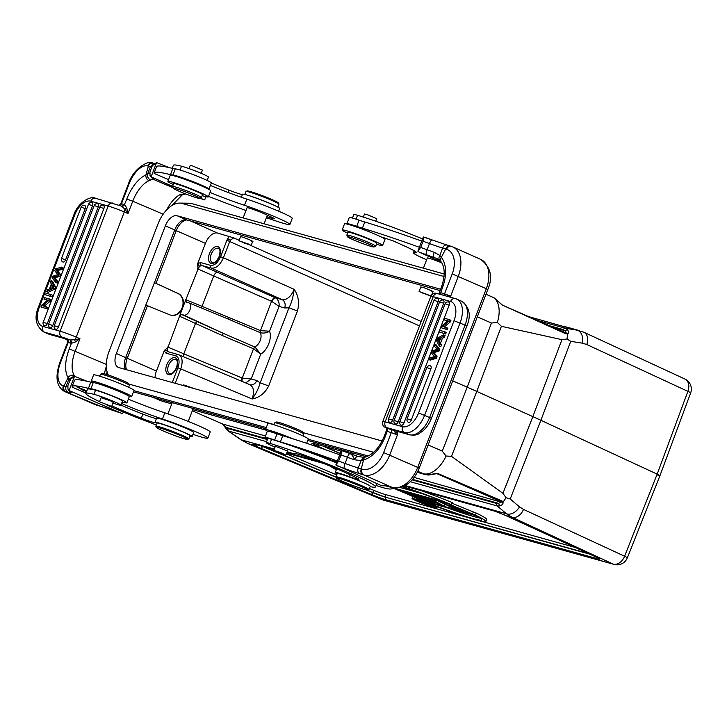 <?xml version="1.0" encoding="UTF-8"?>
<svg xmlns="http://www.w3.org/2000/svg" width="727" height="727" viewBox="0 0 727 727"><rect width="100%" height="100%" fill="white"/><g stroke="black" fill="none" stroke-linecap="round" stroke-linejoin="round"><path stroke-width="1.09" d="M432.538 506.383L424.059 503.529C422.051 502.611 422.005 502.43 423.923 502.993L415.408 499.767L425.486 503.429L420.869 501.285L432.538 506.383L432.701 505.956M418.579 501.575A10.605 0.7 -159 0 0 428.794 505.547A10.605 0.7 -159 0 0 434.328 507.01A10.605 0.7 -159 0 0 430.266 504.838A10.605 0.7 -159 0 0 420.052 500.867A10.605 0.7 -159 0 0 414.517 499.404A10.605 0.7 -159 0 0 418.579 501.575M417.116 501.176A13.259 0.872 21 0 1 412.045 498.458A13.259 0.872 21 0 1 418.952 500.285A13.259 0.872 21 0 1 431.729 505.247A13.259 0.872 21 0 1 436.8 507.964A13.259 0.872 21 0 1 429.884 506.137A13.259 0.872 21 0 1 417.116 501.176M473.204 512.208L476.249 513.062A55.252 3.635 -159 0 1 486.672 519.487L485.881 521.541A55.252 3.635 21 0 1 417.144 498.858L475.458 515.116L476.249 513.062M448.177 503.711L472.523 513.98L473.313 511.926L452.003 503.229M402.976 486.69A55.252 3.635 21 0 1 451.467 504.629L452.258 502.575A55.252 3.635 -159 0 0 421.551 490.761M256.995 444.879A2.208 1.999 119.1 0 1 254.768 445.524A13.15 0.863 -159 0 0 258.803 447.441A13.15 0.863 -159 0 0 260.811 448.305L371.097 494.342A13.15 0.863 -159 0 0 386.237 499.84L597.249 558.672A13.15 0.863 -159 0 0 596.331 557.146L513.335 518.714A13.15 0.863 -159 0 0 511.59 517.924A13.15 0.863 -159 0 0 505.556 515.443L500.012 513.126M499.803 513.035L494.387 510.981A2.208 1.808 -74.4 0 0 494.833 511.19L505.547 515.452L511.999 517.242L613.115 564.07A11.05 7.888 -65.2 0 0 624.593 556.228A11.05 0.718 21.6 0 1 627.337 557.854L659.916 475.767M274.088 449.559L256.086 444.542L253.714 444.424L254.768 445.524L248.334 443.734L241.409 439.88L274.288 449.05M255.459 444.515L253.714 444.424M405.239 485.554L506.465 513.78L511.999 517.242A11.05 7.888 114.8 0 0 523.476 509.4L624.593 556.228L657.172 474.14C660.552 475.749 660.807 476.176 657.944 475.422M248.334 443.734A11.05 4.444 112.7 0 1 248.025 443.634L382.402 499.731A11.05 4.444 -67.3 0 0 382.711 499.831L248.334 443.734M425.577 474.613A2.208 1.808 -74.4 0 1 425.277 474.567L427.703 474.94C428.267 475.485 436.727 473.241 437.436 473.895L500.476 501.476L501.875 500.858L503.02 502.203C503.329 503.738 502.257 504.983 499.794 505.937L497.195 505.947L506.465 513.78A11.05 7.606 -49.8 0 0 519.496 506.846L510.218 499.013L540.897 420.288L657.172 474.14L687.887 391.344L586.762 344.516A11.05 7.888 114.8 0 0 583.817 332.221L684.934 379.049A11.05 7.888 -65.2 0 1 687.887 391.344A11.05 0.736 -159.6 0 1 690.65 392.916L659.934 475.712M414.163 477.412L500.939 502.066L503.02 502.203L506.083 497.75L510.218 499.013M570.74 341.336L567.024 339L561.944 339.663L532.846 416.616L540.897 420.288L570.74 341.336L582.327 343.171A11.05 7.888 -81 0 0 576.974 330.094L565.397 328.268L567.478 329.613C568.787 331.676 568.841 333.084 567.633 333.847L567.024 339M502.948 493.351L451.494 456.329L476.785 391.417L467.207 387.173L491.452 323.033L497.386 322.434L501.403 326.314L476.785 391.417L532.846 416.616L502.948 493.351L506.083 497.75M451.494 456.329L446.105 456.02L442.28 451.122L467.207 387.173L452.73 380.848M417.334 472.332L423.259 473.704A26.517 15.076 -66.4 0 0 446.105 456.02M417.334 472.35L425.277 474.567A2.208 1.808 -74.4 0 1 425.077 474.495L427.167 474.813C435.582 474.14 434.074 472.986 438.508 473.777L501.875 500.858M501.403 326.314L561.944 339.663M567.478 329.613L564.888 330.649L565.969 332.666L567.633 333.847L565.979 333.875L565.279 332.657L502.457 305.149L565.979 333.875M503.011 305.74L493.869 297.716M497.386 322.434A26.517 15.076 -66.4 0 0 492.361 297.061A26.517 15.076 -66.4 0 0 492.27 297.025L494.078 297.806M366.272 456.765L307.766 440.453M265.855 428.766L133.486 391.862M108.341 375.014A26.245 14.913 113.6 0 1 109.05 351.477L158.05 223.834A26.245 14.913 113.6 0 1 179.514 203.087L188.856 203.187A29.998 17.048 113.6 0 1 191.574 203.56L444.215 274.006M368.162 455.974L308.221 439.262M266.309 427.576L133.95 390.672M373.569 452.285L303.095 432.638M274.097 424.559L128.824 384.047M179.514 203.087A26.245 14.913 113.6 0 1 181.895 203.424L444.061 276.514M382.129 440.998L118.874 367.598A12.977 7.379 -66.4 0 1 118.319 367.408A12.977 7.379 -66.4 0 1 116.356 353.513L165.356 225.87A12.977 7.379 -66.4 0 1 177.152 215.774L440.644 289.237M125.453 369.434A12.977 7.379 113.6 0 1 125.689 357.593L174.689 229.95A12.977 7.379 113.6 0 1 186.485 219.854L440.135 290.573M145.618 304.958L169.782 314.827A11.496 9.478 105.5 0 0 170.827 315.2A11.496 9.478 105.5 0 0 182.613 307.93L198.053 269.017L197.553 263.974L205.432 243.372A13.259 7.534 113.6 0 1 217.482 233.058L233.785 237.883L230.25 240.21L227.678 238.62L226.897 240.255L419.488 325.923M420.779 287.047L421.905 287.101C426.313 288.283 436.882 293.036 431.856 291.582M240.519 236.784L241.637 236.848C246.044 238.02 256.622 242.773 251.597 241.319M226.897 240.255L220.572 256.731C217.809 262.892 214.465 265.755 210.53 265.328A2.208 1.808 -74.4 0 0 211.393 268.109C216.083 268.599 220.09 265.155 223.407 257.776L294.208 289.355C293.145 297.17 291.4 303.332 288.973 307.839L297.47 310.974C299.579 302.95 298.488 295.744 294.208 289.355C290.918 296.743 286.865 300.16 282.049 299.615A6.634 5.434 105.6 0 1 284.63 307.957L279.059 306.403C279.477 302.641 278.359 299.824 275.706 297.952L202.07 265.582A4.417 2.481 114.2 0 0 198.053 269.017L213.72 275.96L202.061 306.331L186.212 299.869A2.208 1.245 112.4 0 0 186.394 302.141M284.63 307.957L288.973 307.839L260.184 382.82L256.767 380.539A6.634 5.434 105.6 0 1 249.988 384.737L178.215 354.54C182.341 356.494 183.186 361.283 180.75 368.907L252.124 398.987C259.394 397.596 264.91 393.252 268.681 385.955L260.184 382.82C258.848 387.091 257.549 391.399 252.124 398.987L252.124 398.987C254.586 391.371 253.696 386.555 249.443 384.547M197.344 321.679A2.208 1.063 -65.8 0 0 195.481 323.46L222.126 335.447A2.208 1.063 114.2 0 1 223.989 333.666L181.904 314.646A2.208 1.236 114.8 0 0 179.878 316.354L195.481 323.46L183.822 353.831L168.037 347.206L182.613 307.93A11.496 9.478 105.5 0 0 178.006 293.417L154.224 282.539M179.451 316.163L181.459 314.446L183.886 315.118A6.634 3.771 113.6 0 0 189.911 309.966A6.634 3.771 113.6 0 0 188.875 302.85A6.634 3.771 113.6 0 0 188.629 302.768L186.139 302.068M186.203 302.087L185.776 299.688M155.042 377.686A13.259 7.534 113.6 0 1 156.441 371.015L164.366 350.441L168.037 347.206A4.417 2.481 113 0 0 168.473 351.813M222.126 335.447L253.514 348.769L260.711 354.194L255.004 347.079L253.223 348.633M245.69 382.929L251.197 378.985L242.273 378.049L253.514 348.769L255.004 347.079M275.706 297.952C274.324 297.906 272.988 299.042 271.707 301.369L279.059 306.403L269.544 331.194L260.466 330.658L202.061 306.331A2.208 1.072 -68 0 0 201.915 308.221M229.196 319.462A2.208 1.072 112 0 1 229.114 317.236M229.396 319.571L260.066 332.602L260.175 330.54M183.886 315.118L223.989 333.666L254.586 346.879A8.233 4.68 -66.4 0 0 260.193 340.545A8.233 4.68 -66.4 0 0 260.066 332.602L260.502 332.775C263.946 333.411 266.963 332.884 269.544 331.194A14.867 8.451 -66.4 0 1 268.763 343.707A14.867 8.451 -66.4 0 1 260.711 354.194L251.197 378.985L256.767 380.539M260.502 332.775L260.466 330.658L271.553 301.296A4.417 2.136 113.7 0 1 275.251 297.716L282.049 299.615L211.393 268.109L202.07 265.582M241.646 381.23A4.417 2.145 112.5 0 1 242.109 377.995L183.822 353.831A4.417 2.145 -67.5 0 0 183.322 356.657M242.064 381.402L242.109 377.995M170.591 315.127A11.496 9.478 -74.5 0 0 182.132 307.794A11.496 9.478 -74.5 0 0 177.524 293.29L154.46 282.649M177.524 293.29L178.006 293.417M430.929 296.143L419.088 291.463L431.029 295.916M422.587 293.036L429.094 295.307L422.587 293.036M160.122 400.359L160.349 400.404A26.517 15.076 113.6 0 1 159.222 400.004L153.106 397.333M427.703 474.94L427.167 474.813M500.939 502.066L498.586 503.375L496.586 503.447A2.208 1.808 -74.4 0 0 497.195 505.947L410.337 481.728M499.794 505.937L498.586 503.375L412.572 479.393M227.596 430.584L240.637 439.59A11.05 4.208 -55.4 0 0 241.409 439.88L227.624 430.602L222.571 423.968M266.618 441.662L228.669 431.075A2.208 1.808 105.6 0 1 228.069 428.585L226.46 427.503L226.806 429.83L227.624 430.602M266.418 438.645L226.46 427.503L222.735 424.041L192.301 410.8L222.735 424.041L265.464 435.955M583.817 332.221L528.847 316.672M565.969 332.666L565.279 332.657L565.969 332.666M565.143 326.668A2.208 1.808 -74.4 0 1 565.206 326.687L570.75 328.204M579.592 330.667L570.104 328.022M549.621 325.769L563.325 329.595A2.208 1.808 -74.4 0 1 565.397 328.268L537.68 320.534M85.968 393.062L72.191 387.164A132.605 8.724 21 0 1 72.127 386.537A132.605 8.724 21 0 1 88.44 388.363A22.101 1.454 -159 0 0 90.857 388.781A19.447 1.281 21 0 1 93.22 389.199A19.447 1.281 21 0 1 113.866 396.479A19.447 1.281 21 0 1 126.916 402.822A19.447 1.281 21 0 1 126.662 402.912A19.447 1.281 21 0 1 124.299 402.494A19.447 1.281 21 0 1 122.172 401.895M121.573 403.458L122 403.639A39.776 2.617 -159 0 0 162.457 418.997A30.943 2.036 21 0 1 192.664 430.402A30.943 2.036 21 0 1 207.858 438.181A30.943 2.036 21 0 1 203.696 437.663A30.943 2.036 21 0 1 195.481 435.182A101.662 6.688 21 0 1 192.964 434.355M86.658 391.253L81.715 389.636L86.504 391.653M86.386 391.953L85.568 391.68L86.368 392.017M80.579 388.618C75.681 386.918 84.559 390.762 83.178 389.645L79.152 388.218M85.204 390.281L84.705 390.399M85.232 390.181L76.817 386.791L85.232 390.181M156.432 418.516A13.259 0.872 21 0 1 142.883 414.108A50.39 3.317 21 0 1 123.717 406.293A50.39 3.317 21 0 1 120.946 405.103M120.909 405.193L122.49 401.077A15.467 1.018 -159 0 0 115.52 397.451A15.467 1.018 -159 0 0 103.334 392.698A15.467 1.018 -159 0 0 95.537 390.208A64.976 4.271 -159 0 0 87.413 389.281L85.841 393.398A64.976 4.271 21 0 1 93.956 394.325A15.467 1.018 21 0 1 113.939 401.568A15.467 1.018 21 0 1 120.909 405.193A15.467 1.018 21 0 1 112.958 403.103M192.119 436.573L193.691 432.456A19.893 1.309 -159 0 0 184.74 427.803A19.893 1.309 -159 0 0 157.832 418.207A19.893 1.309 -159 0 0 156.559 418.198L154.978 422.314A19.893 1.309 21 0 1 183.159 431.92A19.893 1.309 21 0 1 192.119 436.573A19.893 1.309 21 0 1 189.838 436.336M74.545 376.277L70.283 379.449L67.911 385.628L67.965 389.09L69.065 390.535L74.545 376.277L86.986 381.266M123.254 412.027L122.663 413.581L121.518 413.281M69.065 390.535L121.173 413.145A44.202 2.908 -159 0 0 100.771 406.338L96.182 405.012L64.403 391.417A26.745 13.231 113.1 0 0 65.348 391.744L100.771 406.338M75.063 376.795L74.218 375.486A4.644 3.808 -31.6 0 0 68.093 377.64L68.856 379.13L66.057 386.51L63.985 386.01A4.644 4.026 -75.6 0 0 66.039 391.917L65.348 391.744A4.644 4.026 104.4 0 1 63.304 385.837A22.101 10.932 113.1 0 1 60.523 362.5L68.184 342.526L67.566 342.453L59.896 362.419L60.523 362.5M73.627 376.422L68.856 379.13L70.537 380.612M66.039 391.917L68.338 392.48C66.048 391.217 65.285 389.227 66.057 386.51A30.716 2.017 -159 0 0 67.62 386.773M49.981 334.556A4.644 3.808 105.6 0 1 49.572 334.411L63.567 338.309L48.618 334.075A22.319 12.686 -66.4 0 0 49.572 334.411L44.574 332.23L61.949 337.074A8.397 0.554 21 0 1 70.01 339.927A2.654 2.299 -75.6 0 1 71.182 343.298L68.184 342.526A2.654 2.299 -75.6 0 0 67.02 339.155A7.297 0.482 -159 0 0 66.175 339.2L64.185 338.518M66.502 339.336L67.393 340.218M67.02 339.155L70.192 339.963L71.182 343.298M70.192 339.963L74.672 339.754L75.417 341.908L71.4 343.344L69.256 348.915A30.943 15.303 -66.9 0 0 68.093 377.64L63.985 386.01L63.304 385.837M163.148 214.192L132.741 201.197L127.997 213.547L124.29 211.966L76.244 337.137A4.644 2.299 113.1 0 1 74.672 339.754L79.952 338.718L75.208 351.077A26.299 13.013 -66.9 0 0 74.218 375.486M75.417 341.908L79.952 338.718L76.244 337.137A13.041 0.854 21 0 0 60.114 331.221L108.159 206.05L90.784 201.197A17.684 10.051 113.6 0 0 74.717 214.956L39.313 307.185A17.684 10.051 113.6 0 0 42.739 326.378L60.114 331.221A4.644 3.808 -74.4 0 0 61.949 337.074M121.382 206.105L95.528 198.262A4.644 3.808 105.6 0 0 90.784 201.197M121.554 206.159L124.835 209.085L126.789 208.086L124.653 204.605L121.554 206.159M121.6 206.177L121.654 206.195A2.654 2.299 104.4 0 0 124.453 204.541L126.789 199.034A30.943 15.303 -66.9 0 1 145.9 174.925L147.572 174.017L150.48 166.637L153.733 163.739M171.817 205.577L182.377 194.791A4.644 3.426 -118.2 0 1 179.742 194.8L185.276 193.782M151.879 166.883A30.716 2.017 21 0 1 150.48 166.637L148.39 166.138L145.9 174.925A4.644 3.562 -113.8 0 0 148.99 180.705L152.815 179.096L149.907 175.171M150.198 173.09L147.572 174.017C147.145 176.77 148.163 178.751 150.616 179.96M119.192 205.241L120.827 203.687L128.497 183.722L129.115 183.795A22.101 10.932 113.1 0 1 147.699 165.956L148.39 166.138A4.644 4.026 -75.6 0 1 153.215 163.221M151.307 177.343L151.252 177.288A4.644 4.598 -41.4 0 0 151.261 177.297L149.998 175.389L149.935 171.926L152.306 165.747L156.569 162.575L169.018 167.573M205.923 196.672L204.696 199.88L200.189 198.153M203.56 199.58L203.196 199.443A44.202 2.908 -159 0 0 199.925 198.271L203.56 199.589M172.608 186.366L151.098 176.834L156.569 162.575M151.261 177.297A4.644 4.598 -41.4 0 0 153.079 178.551A132.605 8.724 21 0 1 152.561 177.788M149.998 175.389L151.098 176.834M168.573 179.605L154.224 173.471A132.605 8.724 21 0 1 154.16 172.835A132.605 8.724 21 0 1 170.463 174.662A22.101 1.454 -159 0 0 172.89 175.08A19.447 1.281 21 0 1 175.252 175.507A19.447 1.281 21 0 1 195.89 182.786A19.447 1.281 21 0 1 208.949 189.12A19.447 1.281 21 0 1 208.604 189.22M245.98 210.521A101.662 6.688 21 0 1 218.227 200.116A44.202 2.908 -159 0 0 208.504 196.444M210.039 192.455A39.776 2.617 -159 0 0 244.49 205.296A30.943 2.036 21 0 1 274.697 216.701A30.943 2.036 21 0 1 289.882 224.479A30.943 2.036 21 0 1 285.72 223.961A30.943 2.036 21 0 1 277.514 221.481A101.662 6.688 21 0 1 266.409 217.746M266.836 216.619A11.05 0.727 -159 0 0 272.97 218.618A11.05 0.727 -159 0 0 274.461 218.8A11.05 0.727 -159 0 0 271.607 217.155L265.355 214.265A11.05 0.727 -159 0 0 262.102 212.847A10.832 0.709 -159 0 0 247.044 207.749L243.136 217.936M197.008 184.022A9.724 0.636 -159 0 0 184.922 179.378M208.949 189.12L211.321 182.94A19.447 1.281 -159 0 0 198.262 176.606A19.447 1.281 -159 0 0 177.624 169.327A19.447 1.281 -159 0 0 175.262 168.9A22.101 1.454 21 0 1 172.808 168.482A132.605 8.724 -159 0 0 156.532 166.656L154.16 172.835M289.882 224.479L292.254 218.3A30.943 2.036 -159 0 0 277.069 210.53A30.943 2.036 -159 0 0 246.862 199.116A39.776 2.617 21 0 1 210.367 185.43M242.418 194.527A13.259 0.872 21 0 1 228.86 190.11A50.39 3.317 21 0 1 211.303 182.986M207.177 180.45L208.467 177.079A15.467 1.018 -159 0 0 201.506 173.462A15.467 1.018 -159 0 0 181.523 166.21A64.976 4.271 -159 0 0 173.399 165.283L172.226 168.337M248.307 195.427A17.684 1.163 21 0 1 269.735 203.324A17.684 1.163 21 0 1 274.579 205.514M277.832 207.113L278.959 204.169A17.684 1.163 -159 0 0 278.95 204.087A17.684 1.163 -159 0 0 270.998 200.034A17.684 1.163 -159 0 0 248.325 191.792A17.684 1.163 -159 0 0 246.008 191.437A17.684 1.163 -159 0 0 245.944 191.501L244.817 194.436M278.95 204.087L278.441 202.951A16.794 1.109 -159 0 0 270.889 199.098A16.794 1.109 -159 0 0 249.343 191.274A16.794 1.109 -159 0 0 247.144 190.937L246.008 191.437M248.216 243.936L251.151 245.462L238.983 240.791L248.216 243.936M243.036 242.609L248.988 244.635L243.036 242.609M278.632 211.194L279.677 208.467A19.893 1.309 -159 0 0 270.726 203.805A19.893 1.309 -159 0 0 242.536 194.209L241.364 197.262M201.17 173.317L202.415 170.073L192.719 165.992L190.238 165.402L189.011 168.6M208.322 196.908L210.694 190.738A21.656 1.427 -159 0 0 196.154 183.677A21.656 1.427 -159 0 0 173.171 175.57A21.656 1.427 -159 0 0 170.254 175.207L167.892 181.386A21.656 1.427 21 0 1 170.8 181.75A21.656 1.427 21 0 1 193.782 189.856A21.656 1.427 21 0 1 208.322 196.908A21.656 1.427 21 0 1 205.414 196.544A21.656 1.427 21 0 1 202.188 195.627M173.308 184.531A21.656 1.427 21 0 1 167.892 181.386M201.443 197.571L202.551 194.691A15.467 1.018 -159 0 0 199.752 192.946A15.467 1.018 -159 0 0 183.777 186.457A15.467 1.018 -159 0 0 173.662 183.604L172.553 186.485A15.467 1.018 21 0 1 182.668 189.338A15.467 1.018 21 0 1 198.644 195.836A15.467 1.018 21 0 1 201.443 197.571A15.467 1.018 21 0 1 201.388 197.626L199.68 198.38A14.14 0.927 21 0 1 190.065 195.581A14.14 0.927 21 0 1 175.879 189.792A14.14 0.927 21 0 1 173.326 188.266A14.14 0.927 21 0 1 182.159 190.656A14.14 0.927 21 0 1 197.171 196.744A14.14 0.927 21 0 1 199.68 198.38M173.326 188.266L172.563 186.557A15.467 1.018 21 0 1 172.553 186.485M150.807 176.743L153.079 178.551A35.359 2.326 -159 0 1 152.815 179.096L173.108 187.775M185.958 194.045L183.05 193.827M112.903 203.106A4.644 3.808 -74.4 0 0 108.159 206.05A13.041 0.854 -159 0 1 124.29 211.966A4.644 2.299 113.1 0 0 124.835 209.085L127.997 213.547L126.789 208.086M47.528 300.324L43.911 299.079L47.737 300.142L41.512 305.322L40.894 306.93L47.264 308.948L40.894 306.93M47.264 308.948L47.846 307.439L42.52 305.722L48.745 300.542L50.245 301.196L50.863 299.579L44.492 297.57L43.911 299.079M44.229 306.194L50.245 301.196M46.737 291.709L48.236 292.372L54.979 288.864L55.625 287.165L52.508 281.24L51.008 280.586L50.363 282.258L51.344 283.975L49.436 288.946L47.428 289.919L46.737 291.709L53.48 288.21L54.979 288.864M51.917 296.825L45.547 294.808L51.917 296.825L52.526 295.253L51.026 294.599L46.155 293.235L45.547 294.808M47.3 323.606L43.202 322.206A2.872 2.872 0 0 0 44.492 325.751A2.863 1.627 113.6 0 0 44.72 325.832A2.863 1.627 -66.4 0 0 45.065 325.86A2.863 1.627 -66.4 0 0 45.492 325.751A2.863 1.627 -66.4 0 0 45.701 325.651A2.863 1.627 -66.4 0 0 46.137 325.342A2.863 1.627 -66.4 0 0 46.419 325.06A2.863 1.627 -66.4 0 0 46.773 324.615A2.863 1.627 -66.4 0 0 47.119 324.024A2.863 1.627 -66.4 0 0 47.3 323.606L92.547 205.732A2.863 1.627 -66.4 0 0 92.583 203.097A2.863 1.627 113.6 0 0 92.029 202.642A2.872 2.872 0 0 0 88.449 204.342L92.547 205.732M55.761 329.313A2.863 1.627 113.6 0 1 55.561 329.231A2.872 2.872 0 0 1 54.271 325.687L58.369 327.086A2.863 1.627 -66.4 0 1 56.561 329.24A2.863 1.627 113.6 0 1 55.761 329.313M103.334 205.396A2.863 1.627 113.6 0 1 103.37 205.405A2.863 1.627 113.6 0 1 103.925 205.859A2.863 1.627 -66.4 0 1 103.888 208.504L58.369 327.086M52.762 325.523L48.673 324.124A2.872 2.872 0 0 0 49.963 327.668A2.863 1.627 113.6 0 0 50.163 327.75A2.863 1.627 113.6 0 0 50.954 327.677A2.863 1.627 -66.4 0 0 52.762 325.523L98.281 206.941A2.863 1.627 -66.4 0 0 98.318 204.296A2.863 1.627 113.6 0 0 97.772 203.842A2.872 2.872 0 0 0 94.192 205.541L98.281 206.941M65.584 259.812L61.486 258.412A2.872 2.872 0 0 0 62.776 261.956A2.863 1.627 113.6 0 0 62.976 262.038A2.863 1.627 113.6 0 0 63.776 261.965A2.863 1.627 -66.4 0 0 65.584 259.812L85.241 208.594A2.863 1.627 -66.4 0 0 85.277 205.959A2.863 1.627 113.6 0 0 84.732 205.505A2.872 2.872 0 0 0 81.151 207.204L85.241 208.594M55.706 282.403L57.206 283.057L57.815 281.476L54.561 277.85L59.759 276.396L60.495 274.497L57.378 270.526L62.449 269.381L63.067 267.772L61.568 267.118L60.95 268.726L55.879 269.871L58.996 273.843L58.26 275.733L53.062 277.196L56.315 280.822L55.706 282.403L52.08 277.787L52.662 276.269L57.824 274.642L54.789 270.744L55.488 268.917L61.568 267.118M45.765 308.293L46.346 306.785M48.745 300.542L49.363 298.924M55.625 287.165L54.125 286.511L51.008 280.586M53.48 288.21L54.125 286.511M50.145 288.61L53.307 287.183L51.69 284.575L50.145 288.61M52.28 287.592L52.726 286.456M50.417 296.171L51.026 294.599M57.815 281.476L56.315 280.822M53.062 277.196L54.561 277.85M58.26 275.733L59.759 276.396M58.996 273.843L60.495 274.497M55.879 269.871L57.378 270.526M60.95 268.726L62.449 269.381M207.858 438.181L210.221 432.002A30.943 2.036 -159 0 0 195.036 424.223A30.943 2.036 -159 0 0 164.829 412.818A39.776 2.617 21 0 1 128.334 399.132M126.916 402.822L129.288 396.642A19.447 1.281 -159 0 0 107.605 386.982A19.447 1.281 -159 0 0 95.591 383.029A19.447 1.281 -159 0 0 93.229 382.602A22.101 1.454 21 0 1 90.784 382.175A132.605 8.724 -159 0 0 74.499 380.357L72.127 386.537M102.08 385.028A10.605 0.7 21 0 1 102.97 385.219A10.605 0.7 21 0 1 112.939 388.681A10.605 0.7 21 0 1 120.964 392.28M121.482 392.498A11.05 0.727 -159 0 0 113.039 388.681A11.05 0.727 -159 0 0 102.616 385.074A11.05 0.727 -159 0 0 101.544 384.847M93.32 382.602A21.656 1.427 21 0 1 91.229 381.084A21.656 1.427 21 0 1 94.137 381.448A21.656 1.427 21 0 1 117.129 389.554A21.656 1.427 21 0 1 131.669 396.606A21.656 1.427 21 0 1 129.097 396.333M131.669 396.606L134.041 390.435A21.656 1.427 -159 0 0 119.501 383.374A21.656 1.427 -159 0 0 96.509 375.268A21.656 1.427 -159 0 0 93.601 374.914L91.229 381.084M128.624 387.282L129.37 385.337A15.467 1.018 -159 0 0 129.361 385.255A15.467 1.018 -159 0 0 117.102 379.539A15.467 1.018 -159 0 0 100.535 374.196A15.467 1.018 -159 0 0 100.48 374.241L99.735 376.195M129.361 385.255L128.597 383.556A14.14 0.927 -159 0 0 117.383 378.331A14.14 0.927 -159 0 0 102.243 373.442L100.535 374.196M86.531 391.589L82.614 389.826M84.068 390.681C81.715 389.617 82.614 389.836 86.758 391.353M111.894 405.875A50.39 3.317 -159 0 0 122.145 410.41A50.39 3.317 -159 0 0 141.302 418.225A13.259 0.872 -159 0 0 155.042 422.569A13.259 0.872 -159 0 0 155.015 422.469A19.893 1.309 21 0 1 154.978 422.314M156.332 424.95A64.976 4.271 21 0 1 115.093 408.601A64.976 4.271 21 0 1 106.942 405.039M99.554 401.649A64.976 4.271 21 0 1 85.841 393.398M113.239 402.376L110.386 400.786L101.071 397.705M188.866 438.872L190.047 435.782A17.684 1.163 -159 0 0 182.086 431.647A17.684 1.163 -159 0 0 157.041 423.105L155.851 426.195A17.684 1.163 21 0 1 158.232 426.495A17.684 1.163 21 0 1 180.905 434.728A17.684 1.163 21 0 1 188.866 438.872A17.684 1.163 21 0 1 188.802 438.926L187.666 439.435A16.794 1.109 21 0 1 185.467 439.099A16.794 1.109 21 0 1 163.929 431.265A16.794 1.109 21 0 1 156.369 427.421A16.794 1.109 21 0 1 158.622 427.621A16.794 1.109 21 0 1 180.16 435.446A16.794 1.109 21 0 1 187.666 439.435M111.622 406.448L99.517 401.749L111.622 406.448M156.369 427.421L155.86 426.286A17.684 1.163 21 0 1 155.851 426.195M441.798 262.865A11.05 0.727 -159 0 0 441.289 262.665A10.832 0.709 -159 0 0 427.312 258.003L423.396 268.199M421.751 241.11A132.605 8.724 -159 0 0 364.781 221.999A22.101 1.454 21 0 1 359.083 220.154A19.447 1.281 -159 0 0 353.767 218.436A19.447 1.281 -159 0 0 349.278 217.591L346.915 223.771A19.447 1.281 21 0 1 351.395 224.616A19.447 1.281 21 0 1 356.703 226.333A22.101 1.454 -159 0 0 362.446 228.187A132.605 8.724 21 0 1 419.379 247.28M417.871 251.215L420.688 247.416L423.059 241.237L423.341 236.957L417.871 251.215L419.143 252.124A132.605 8.724 21 0 1 426.349 254.741A4.644 1.072 -69.9 0 1 427.112 249.752A30.716 2.017 -159 0 0 434.164 252.26L439.853 255.486L442.625 248.098L445.669 249.025A4.644 3.562 106.5 0 1 450.213 246.026M441.244 262.02L419.143 252.124M423.341 236.957L431.974 239.883A4.644 1.072 110.1 0 0 429.475 243.572A137.239 9.024 -159 0 0 423.059 241.237M434.164 252.26C433.274 254.95 433.374 256.74 434.464 257.622L437.209 258.767M440.298 260.729C438.626 259.739 438.481 257.985 439.853 255.486L441.344 257.303A4.644 3.39 142.1 0 0 440.916 261.575M420.688 247.416A137.239 9.024 21 0 1 427.112 249.752L429.475 243.572A30.716 2.017 21 0 0 442.625 248.098C443.788 245.553 445.315 244.563 447.196 245.126L431.974 239.883A4.644 1.072 110.1 0 1 432.038 239.91M450.586 246.162A4.644 3.562 106.5 0 0 450.24 246.035L446.923 245.017M395.961 431.02L394.679 430.82L395.206 432.947L397.405 434.919L397.333 432.592L398.432 431.711M449.822 297.043L450.676 296.162L447.777 295.998L448.359 296.634M446.623 296.153L447.777 295.998M439.599 294.19A2.654 2.036 106.5 0 0 440.744 292.727L444.56 293.853L452.221 273.888A22.101 14.095 114.1 0 0 446.542 249.279L445.669 249.025L441.344 257.303A30.943 19.729 -65.9 0 1 442.616 287.092L440.744 292.727M439.39 294.135L440.48 292.663L438.826 293.972L441.543 286.892C445.242 275.66 445.042 267.236 440.944 261.611M395.815 430.984L394.797 430.82A7.297 0.482 -159 0 0 390.381 429.312L386.273 428.076C384.828 426.422 382.184 427.903 382.811 421.469A13.041 0.854 21 0 1 385.156 421.842L402.531 426.694A17.684 10.051 113.6 0 0 418.598 412.936L454.002 320.707A17.684 10.051 113.6 0 0 450.586 301.514L433.21 296.671L385.156 421.842A4.644 3.808 105.6 0 0 387 427.694L404.376 432.547L409.374 434.728L395.379 430.829L409.783 434.873A4.644 3.808 -74.4 0 1 409.374 434.728A22.319 12.686 -66.4 0 0 420.397 431.075A22.319 12.686 -66.4 0 0 429.657 417.362L465.062 325.133L454.002 320.707M397.56 431.465L397.333 432.592L395.206 432.947M387 427.694A8.397 0.554 21 0 0 386.564 428.185A2.654 2.036 -73.5 0 1 387.482 431.484L386.419 428.139M396.015 431.038L394.679 430.82M384.538 485.618L393.634 487.962A4.644 3.526 99.8 0 1 392.989 487.762L363.745 474.94A4.644 3.562 -73.5 0 1 362.137 469.151A22.101 14.095 114.1 0 0 383.629 452.585L417.707 467.416L486.308 288.719L452.221 273.888M365.463 457.029A4.644 3.144 73.7 0 0 363.536 460.009L361.146 460.609L354.503 459.782C355.712 457.147 356.921 456.056 358.129 456.501L363.654 457.319L361.146 460.609L358.193 467.961C357.357 470.669 357.784 472.559 359.474 473.65L362.864 474.676A4.644 3.562 106.5 0 1 361.264 468.897L358.193 467.961A30.716 2.017 -159 0 1 345.08 463.453A4.644 1.072 110.1 0 0 344.316 468.433A35.359 2.326 -159 0 0 359.474 473.65M338.655 461.109A137.239 9.024 21 0 1 345.08 463.453L347.451 457.274A4.644 1.072 -69.9 0 1 349.941 453.575A4.644 1.072 -69.9 0 1 350.005 453.612C351.795 454.393 353.295 456.456 354.503 459.782A30.716 2.017 21 0 1 347.451 457.274A137.239 9.024 -159 0 0 341.027 454.938L338.655 461.109L335.838 464.916L381.666 485.772L384.965 485.79M342.526 450.885L342.808 450.994A132.605 8.724 -159 0 1 350.005 453.612L342.535 450.885M342.808 450.994L341.308 450.658L335.838 464.916M341.027 454.938L341.308 450.658M339.718 454.802A132.605 8.724 -159 0 0 282.748 435.7A22.101 1.454 21 0 1 277.051 433.855A19.447 1.281 -159 0 0 271.734 432.138A19.447 1.281 -159 0 0 267.254 431.293L264.882 437.472A19.447 1.281 21 0 1 269.363 438.317A19.447 1.281 21 0 1 274.679 440.026A22.101 1.454 -159 0 0 280.413 441.889A132.605 8.724 21 0 1 337.346 460.982M391.671 487.481A101.662 6.688 21 0 1 392.071 488.489A101.662 6.688 21 0 1 387.864 488.817A30.943 2.036 21 0 1 382.002 487.372A30.943 2.036 21 0 1 376.059 485.491M336.337 469.724A30.943 2.036 21 0 1 331.358 466.607M267.554 439.235A19.447 1.281 21 0 1 264.882 437.472M336.819 462.354L336.228 462.263L336.774 462.49M330.576 459.564L324.769 457.574L330.712 459.709M319.789 455.784L323.769 457.256L320.28 455.411L319.789 455.784M336.519 461.89L336.492 461.954C337.401 461.899 327.423 458.373 334.638 461.391L336.556 461.936M335.983 461.963L332.848 460.491L335.701 461.645M332.021 460.182L334.156 461.354M336.61 462.899A64.976 4.271 -159 0 0 271.571 439.29A15.467 1.018 -159 0 0 267.809 438.554L266.236 442.67A15.467 1.018 21 0 1 269.99 443.406A64.976 4.271 21 0 1 354.803 475.431A64.976 4.271 21 0 1 375.514 486.908A64.976 4.271 21 0 1 370.988 486.799A19.893 1.309 21 0 1 370.098 486.599M318.226 454.984L317.59 454.848C313.392 453.103 313.555 453.075 318.09 454.738L313.473 453.085L318.226 454.984M317.59 454.848C313.392 453.103 313.555 453.075 318.09 454.738L318.135 454.629M318.908 455.038L313.473 453.085L319.062 455.32M328.877 459.21C325.614 458.01 324.833 457.592 326.514 457.937C329.713 459.119 330.503 459.537 328.877 459.21L329.922 459.21M325.56 457.565L326.541 457.874M337.092 473.931A19.893 1.309 21 0 1 335.238 472.577A19.893 1.309 21 0 1 349.442 476.676A13.259 0.872 -159 0 0 358.911 479.411A13.259 0.872 -159 0 0 357.848 478.602A50.39 3.317 -159 0 0 345.834 472.786A50.39 3.317 -159 0 0 309.875 458.192A17.684 1.163 -159 0 0 295.117 453.757A17.684 1.163 -159 0 0 295.117 453.766L295.117 453.766A15.467 1.018 21 0 1 287.238 451.694M275.042 447.069A15.467 1.018 21 0 1 271.162 445.406A15.467 1.018 21 0 1 266.236 442.67M368.971 489.544L370.234 486.245A17.684 1.163 -159 0 0 364.6 483.128A17.684 1.163 -159 0 0 347.097 476.24A17.684 1.163 -159 0 0 337.219 473.577L335.956 476.867A17.684 1.163 21 0 1 340.036 477.639A17.684 1.163 21 0 1 363.336 486.418A17.684 1.163 21 0 1 368.971 489.544A17.684 1.163 21 0 1 368.907 489.598L367.771 490.098A16.794 1.109 21 0 1 363.954 489.316A16.794 1.109 21 0 1 341.826 480.974A16.794 1.109 21 0 1 336.474 478.093A16.794 1.109 21 0 1 340.345 478.739A16.794 1.109 21 0 1 362.473 487.081A16.794 1.109 21 0 1 367.771 490.098M336.474 478.093L335.965 476.957A17.684 1.163 21 0 1 335.956 476.867M370.979 437.89L363.654 435.855M287.51 450.967L275.342 446.296M285.647 455.02L273.788 450.34L280.94 452.63L285.647 455.02M276.36 433.619A10.605 0.7 21 0 1 278.268 434.101A10.605 0.7 21 0 1 284.502 436.227M284.939 436.364A11.05 0.727 -159 0 0 277.95 433.955A11.05 0.727 -159 0 0 275.824 433.437M267.6 431.193A21.656 1.427 21 0 1 265.5 429.675A21.656 1.427 21 0 1 270.499 430.62A21.656 1.427 21 0 1 293.763 439.108M306.667 443.316L308.312 439.026A21.656 1.427 -159 0 0 295.444 432.647A21.656 1.427 -159 0 0 272.87 424.441A21.656 1.427 -159 0 0 267.872 423.496L265.5 429.675M302.895 435.873L303.641 433.919A15.467 1.018 -159 0 0 303.632 433.846A15.467 1.018 -159 0 0 293.817 429.112A15.467 1.018 -159 0 0 274.815 422.787A15.467 1.018 -159 0 0 274.761 422.832L274.006 424.786M303.632 433.846L302.868 432.147A14.14 0.927 -159 0 0 293.899 427.812A14.14 0.927 -159 0 0 276.524 422.033L274.815 422.787M362.137 469.151L361.264 468.897L363.536 460.009A30.943 19.729 -65.9 0 0 385.083 436.963L387.218 431.402L387.155 428.821M386.273 428.076L386.764 429.612L384.01 436.763L385.083 436.963M447.332 329.667L447.905 328.159L442.579 326.441L448.804 321.261L450.304 321.916L450.922 320.298L449.422 319.644L444.551 318.29L443.97 319.798L447.796 320.861L441.58 326.041L440.953 327.659L447.332 329.667L440.953 327.659M444.297 326.914L450.304 321.916M447.587 321.043L443.97 319.798M440.807 346.652L441.453 344.98L440.48 343.262L442.389 338.291L444.397 337.31L445.078 335.52L443.579 334.865L436.845 338.373L436.191 340.072L439.308 345.988L440.807 346.652M445.669 334.002L446.269 332.421L444.77 331.766L439.899 330.412L439.299 331.985L445.669 334.002L439.299 331.985M401.331 425.268A2.863 1.627 113.6 0 1 401.131 425.186A2.872 2.872 0 0 1 399.841 421.642L403.93 423.041A2.863 1.627 113.6 0 1 401.331 425.268M448.604 302.05A2.863 1.627 113.6 0 1 448.659 302.068A2.863 1.627 113.6 0 1 449.177 305.167L403.93 423.041M392.589 420.27A2.863 1.627 113.6 0 1 389.99 422.496A2.863 1.627 113.6 0 1 389.781 422.414A2.872 2.872 0 0 1 388.491 418.87L392.589 420.27L438.108 301.687L434.019 300.287L388.491 418.87M437.554 298.579A2.863 1.627 113.6 0 1 437.59 298.588A2.863 1.627 113.6 0 1 438.108 301.687M395.588 424.059A2.863 1.627 113.6 0 1 395.388 423.977A2.872 2.872 0 0 1 394.098 420.433L398.196 421.833A2.863 1.627 113.6 0 1 395.588 424.059M443.161 300.142A2.863 1.627 113.6 0 1 443.197 300.151A2.863 1.627 113.6 0 1 443.715 303.25L398.196 421.833M408.629 422.405A2.863 1.627 113.6 0 1 408.429 422.323A2.872 2.872 0 0 1 407.138 418.779L411.237 420.17A2.863 1.627 113.6 0 1 408.629 422.405M430.339 365.854A2.863 1.627 113.6 0 1 430.375 365.863A2.863 1.627 113.6 0 1 430.893 368.962L411.237 420.17M428.748 359.465L430.248 360.119L436.327 358.32L437.027 356.494L433.992 352.586L439.153 350.968L439.735 349.451L436.118 344.834L434.619 344.18L438.236 348.796L437.654 350.314L432.492 351.932L435.528 355.839L434.828 357.666L428.748 359.465L429.366 357.848L434.446 356.712L431.329 352.74L432.056 350.841L437.254 349.387L434.01 345.761L434.619 344.18M445.833 329.013L446.405 327.504M448.804 321.261L449.422 319.644M441.453 344.98L439.953 344.325L438.981 342.608L440.48 343.262M439.308 345.988L439.953 344.325M442.389 338.291L440.889 337.637L442.897 336.656L444.397 337.31M438.981 342.608L440.889 337.637M442.897 336.656L443.579 334.865M440.171 337.973L437.018 339.4L438.626 342.008L440.171 337.973M439.199 340.954L438.517 340.054L439.844 339.491M438.517 340.054L437.018 339.4M444.17 333.348L444.77 331.766M437.027 356.494L435.528 355.839M432.492 351.932L433.992 352.586M437.654 350.314L439.153 350.968M439.735 349.451L438.236 348.796M434.828 357.666L436.327 358.32M426.631 259.784A30.943 2.036 21 0 1 413.399 252.851A30.943 2.036 21 0 1 414.681 252.751A39.776 2.617 -159 0 0 416.326 252.623A39.776 2.617 -159 0 0 403.649 245.599L393.343 240.982L383.111 237.475A19.447 1.281 21 0 1 383.22 237.711A19.447 1.281 21 0 1 382.875 237.811M371.288 232.613A9.724 0.636 -159 0 0 359.193 227.969M382.602 245.499L384.974 239.319A21.656 1.427 -159 0 0 372.106 232.949A21.656 1.427 -159 0 0 349.533 224.743A21.656 1.427 -159 0 0 344.534 223.798L342.163 229.977A21.656 1.427 21 0 1 347.161 230.922A21.656 1.427 21 0 1 369.734 239.128A21.656 1.427 21 0 1 382.602 245.499A21.656 1.427 21 0 1 377.604 244.554A21.656 1.427 21 0 1 376.468 244.208M347.579 233.122A21.656 1.427 21 0 1 342.163 229.977M375.714 246.162L376.822 243.281A15.467 1.018 -159 0 0 375.332 242.2A15.467 1.018 -159 0 0 359.274 235.484A15.467 1.018 -159 0 0 347.942 232.195L346.834 235.075A15.467 1.018 21 0 1 358.166 238.365A15.467 1.018 21 0 1 374.223 245.081A15.467 1.018 21 0 1 375.714 246.162A15.467 1.018 21 0 1 375.659 246.217L373.951 246.971A14.14 0.927 21 0 1 363.218 243.754A14.14 0.927 21 0 1 348.96 237.774A14.14 0.927 21 0 1 347.606 236.857A14.14 0.927 21 0 1 357.53 239.646A14.14 0.927 21 0 1 372.642 245.935A14.14 0.927 21 0 1 373.951 246.971M347.606 236.857L346.843 235.148A15.467 1.018 21 0 1 346.834 235.075M422.596 238.901A64.976 4.271 -159 0 0 357.557 215.292A15.467 1.018 -159 0 0 353.795 214.565L352.45 218.064M375.714 221.199L376.686 218.663L367.898 214.883L364.509 213.992L363.327 217.082M194.064 388.563L183.658 384.901L183.395 385.592M475.458 515.116A55.252 3.635 21 0 1 485.881 521.541M423.959 501.285A50.826 3.344 -159 0 0 481.756 519.959A50.826 3.344 -159 0 0 475.304 515.607L423.959 501.285M479.493 517.915A50.826 3.344 21 0 1 447.141 507.755M472.523 513.98L453.303 506.337L463.144 511.372L463.481 510.499M463.144 511.372L443.933 503.729L455.138 509.136L455.456 508.327M455.138 509.136L438.19 500.93M438.272 501.267L458.192 509.218L447.986 503.666M444.67 504.402L443.852 505.992L416.662 494.923M416.553 495.214L418.316 495.387M418.207 495.678L426.958 499.131L427.412 497.922M426.958 499.131L433.892 501.067L429.993 498.649M429.884 498.931L431.656 499.104M431.538 499.394L444.043 506.047M429.748 500.231L439.753 504.184L435.173 501.748L429.748 500.231M414.226 494.251L434.11 503.275L434.482 502.293M434.11 503.275L412.727 493.833M412.618 494.115L414.117 494.533M407.665 492.424L409.165 492.842M409.056 493.124L429.048 501.866L429.239 501.385M429.048 501.866L402.513 492.015L417.998 498.777L418.334 497.904M417.998 498.777L396.615 489.335M396.842 489.716L423.005 499.458L407.556 492.706M451.467 504.629L393.143 488.371A55.252 3.635 21 0 1 392.28 487.953M393.434 487.926L444.651 502.203A50.826 3.344 -159 0 0 402.422 486.917M400.395 487.59L422.251 493.678M424.059 503.529C422.051 502.611 422.005 502.43 423.923 502.993M426.685 503.947L430.575 505.647L424.822 503.747C423.559 503.148 423.65 503.066 425.104 503.511L426.685 503.947M425.104 503.511C423.65 503.066 423.559 503.148 424.822 503.747L424.931 503.466M384.483 494.26A2.208 1.808 -74.4 0 1 385.401 496.941A10.932 0.718 21 0 1 372.806 492.379A2.208 0.891 112.7 0 1 374.441 490.616A8.724 0.573 21 0 0 384.483 494.26L467.661 517.451M481.937 521.432L575.566 547.54M374.441 490.616L369.371 488.508M336.728 474.876L286.402 453.866M588.716 553.629L385.328 497.159L590.024 554.238M366.481 489.98L372.724 492.588L367.435 490.134M335.992 477.003L263.165 446.605M262.492 446.414L336.128 477.312M261.402 446.105A10.941 0.718 -159 0 0 262.438 446.551A2.208 0.891 112.7 0 1 260.811 448.305M371.097 494.342A2.208 0.891 -67.3 0 0 372.724 492.588A10.941 0.718 -159 0 0 385.328 497.159A2.208 1.808 105.6 0 0 386.237 499.84M256.086 444.542A2.208 1.808 105.6 0 0 256.74 444.797M286.702 453.075L322.679 463.108M404.548 485.936L494.387 510.981M286.901 452.567L317.563 461.109M382.711 499.831L613.115 564.07A11.05 9.06 -74.4 0 0 614.097 564.425L383.692 500.185A11.05 9.06 105.6 0 1 382.711 499.831M523.476 509.4L519.496 506.846M582.327 343.171L586.762 344.516M491.452 323.033L477.303 316.854M191.574 203.56L181.895 203.424M174.689 229.95L165.356 225.87M116.356 353.513L125.689 357.593M177.152 215.774L186.485 219.854M190.774 221.044L217.482 233.058M421.206 321.461L250.797 245.472M239.174 240.292L233.785 237.883M230.25 240.21L223.407 257.776L220.572 256.731M297.47 310.974L268.681 385.955M167.592 347.015L167.183 350.123L168.446 351.813A2.208 1.808 105.6 0 0 166.001 353.149L175.77 355.876C179.242 357.511 179.96 361.51 177.915 367.862L180.75 368.907L175.216 383.311M229.423 236.384L227.678 238.62M197.708 263.51L200.761 262.601L210.53 265.328M219.445 256.395A9.06 5.153 -66.4 0 0 217.691 246.562A9.06 5.153 -66.4 0 0 209.458 253.614A9.06 5.153 -66.4 0 0 211.212 263.447A9.06 5.153 -66.4 0 0 219.445 256.395M200.761 262.601A2.208 1.808 105.6 0 0 201.624 265.382L199.434 266.109L197.553 263.974M205.432 243.372L176.243 230.641L156.041 283.285M147.454 305.649L127.243 358.284L156.441 371.015M217.418 272.389A4.417 2.136 -66.3 0 0 213.72 275.96L271.553 301.296M166.001 353.149L164.166 350.877M167.183 350.123L164.366 350.441M175.77 355.876A2.208 1.808 -74.4 0 1 178.215 354.54M172.299 382.493L177.915 367.862M176.77 367.571A9.06 5.153 -66.4 0 0 175.016 357.739A9.06 5.153 -66.4 0 0 166.783 364.781A9.06 5.153 -66.4 0 0 168.537 374.623A9.06 5.153 -66.4 0 0 176.77 367.571M124.381 357.23L127.243 358.284A13.595 7.724 -66.4 0 0 126.534 369.734M186.757 219.927A13.595 7.724 -66.4 0 0 176.243 230.641L174.662 230.014M175.879 359.529A7.733 4.398 -66.4 0 0 168.519 365.427A7.733 4.398 -66.4 0 0 169.682 373.705C169.964 373.96 172.79 375.005 176.534 367.535C177.751 362.746 177.533 360.083 175.879 359.529M197.608 268.826L199.434 266.109M218.554 248.352A7.733 4.398 -66.4 0 0 211.194 254.25A7.733 4.398 -66.4 0 0 212.357 262.529C212.638 262.783 215.465 263.828 219.209 256.358C220.426 251.578 220.208 248.907 218.554 248.352M153.688 397.496L160.349 400.404M423.259 473.704L417.843 471.341M326.632 450.149L316.927 445.905A13.15 0.863 -159 0 1 314.264 443.597L341.145 451.094L314.455 443.67A2.208 1.808 105.6 0 0 314.664 443.706M349.542 453.43L352.032 454.13M162.43 401.268A2.208 1.808 105.6 0 1 162.03 401.15L171.763 403.867M265.818 430.102L192.719 409.719L265.791 430.084M428.13 444.933L442.28 451.122M314.264 443.597A2.208 1.808 105.6 0 0 314.455 443.67L313.064 443.288M437.209 473.84L438.508 473.777M412.118 479.902L496.586 503.447M228.069 428.585L267.427 439.553M570.004 327.995L565.206 326.687A2.208 1.808 -74.4 0 1 565.279 326.705M563.325 329.595L564.888 330.649L553.538 327.486M340.263 453.384L324.324 446.414M322.724 445.969L340.181 453.603M339.936 450.767L341.081 451.267M318.617 444.824A2.208 1.254 113.6 0 1 316.927 445.905M68.338 392.48A35.359 2.326 -159 0 0 71.046 392.244A4.644 4.598 138.6 0 1 69.229 390.99L67.965 389.09M71.046 392.244A132.605 8.724 21 0 1 70.528 391.489M69.256 348.915L106.296 364.363M104.443 373.814A26.299 13.013 113.1 0 1 106.296 366.599M42.739 326.378A4.644 3.808 105.6 0 0 44.574 332.23A22.319 12.686 113.6 0 1 43.62 331.885C35.741 325.905 34.033 317.635 38.476 307.048L39.313 307.185M74.717 214.956L73.881 214.819L38.476 307.048M120.827 203.687L121.454 203.769A2.654 2.299 -75.6 0 1 119.682 205.432M129.115 183.795L121.454 203.769L124.453 204.541M128.497 183.722C133.459 167.737 149.535 159.804 152.57 163.048A4.644 4.026 104.4 0 0 147.699 165.956M166.756 209.776A26.299 13.013 113.1 0 1 179.742 194.8M148.99 180.705A26.299 13.013 -66.9 0 0 132.741 201.197L126.789 199.034M170.463 174.662L172.826 168.482M244.49 205.296L246.862 199.116M172.89 175.08L175.262 168.9M228.86 190.11L227.978 192.401M180.06 170.018L181.523 166.21M103.888 208.504L99.79 207.104A2.872 2.872 0 0 1 103.37 205.405M53.898 278.087L55.397 278.741M55.143 276.751L56.642 277.405M58.069 271.316L56.57 270.662M57.069 269.644L58.569 270.308M162.457 418.997L164.829 412.818M122 403.639L122.627 402.031M90.866 388.781L93.229 382.602M88.44 388.363L90.793 382.184M142.883 414.108L141.302 418.225M95.537 390.208L93.956 394.325M431.902 239.865A132.605 8.724 -159 0 0 424.841 237.293M438.117 259.257L434.464 257.622A35.359 2.326 -159 0 1 426.349 254.741M443.479 295.271A2.654 2.036 106.5 0 0 444.56 293.853L450.676 296.162L458.337 276.187A26.745 17.048 114.1 0 0 452.83 246.926L480.801 259.448A26.745 17.048 -65.9 0 0 480.656 259.385M383.629 452.585L391.29 432.61L397.405 434.919L389.745 454.893A26.745 17.048 114.1 0 1 363.745 474.94L362.864 474.676M442.616 287.092L441.543 286.892M433.21 296.671A13.041 0.854 -159 0 0 430.866 296.298C435.091 290.618 436.8 294.38 437.954 293.735A4.644 3.808 105.6 0 0 433.21 296.671M450.586 301.514A4.644 3.808 -74.4 0 1 455.329 298.579L437.954 293.735M455.738 298.724A22.319 12.686 113.6 0 1 456.701 299.061A22.319 12.686 113.6 0 1 460.064 322.952L424.659 415.181A22.319 12.686 113.6 0 1 404.376 432.547A4.644 3.808 -74.4 0 1 402.531 426.694M461.7 301.251C469.569 307.23 471.287 315.5 466.834 326.078L465.062 325.133A22.319 12.686 -66.4 0 0 461.7 301.251L455.329 298.579M418.598 412.936L431.429 418.316L466.834 326.078M387.482 431.484L391.29 432.61A2.654 2.036 106.5 0 0 390.381 429.312M392.989 487.762A26.745 17.048 -65.9 0 0 417.707 467.416L419.188 468.233L487.781 289.537L486.308 288.719A26.745 17.048 -65.9 0 0 480.801 259.448C490.789 267.163 493.115 277.196 487.781 289.537M451.467 246.417A26.745 17.048 114.1 0 1 452.83 246.926L450.24 246.035M446.542 249.279A4.644 3.562 -73.5 0 1 451.122 246.289M337.119 465.816A132.605 8.724 21 0 1 344.316 468.433M388.009 486.427A44.202 2.908 -159 0 0 381.666 485.772M357.784 456.383A35.359 2.326 21 0 1 350.523 453.802M282.748 435.7L280.395 441.88M277.051 433.855L274.679 440.026M271.571 439.29L269.99 443.406M350.178 474.767L349.442 476.676M392.08 487.599L388.463 486.59M438.345 338.837L439.626 339.4M437.699 340.3L439.053 340.89M449.177 305.167L445.088 303.768L399.841 421.642M443.715 303.25L439.617 301.85L394.098 420.433M430.893 368.962L426.794 367.562L407.138 418.779M432.819 352.331L434.319 352.986M415.19 251.424L414.681 252.751M359.083 220.154L356.712 226.333M364.781 221.999L362.428 228.187M356.076 219.154L357.557 215.292M597.249 558.672A2.208 1.808 -74.4 0 1 596.204 557.1A2.208 1.581 -65.2 0 0 596.331 557.146M596.058 557.018A2.208 1.581 -65.2 0 0 596.195 557.091L505.547 515.452M412.045 498.458L412.718 496.714M436.8 507.964L437.263 506.755M255.613 444.424L274.061 449.64M286.674 453.157L323.388 463.39M404.448 485.99L494.833 511.19M382.402 499.731A11.05 11.05 0 0 0 383.692 500.185M614.097 564.425A11.05 11.05 0 0 0 627.337 557.854M485.972 294.262L492.361 297.061M188.875 302.85L234.785 321.77M178.724 354.712L168.264 351.75M432.983 291.645L431.756 294.844M420.842 286.883L419.088 291.463M352.022 454.139L349.714 453.494M160.921 400.75L159.231 400.004M171.763 403.876L160.867 400.731M494.124 297.825L502.548 305.186L565.379 332.693M690.65 392.916A11.05 11.05 0 0 0 684.934 379.049M248.025 443.634L240.637 439.59M188.22 421.424L193.182 408.51M167.928 413.863L172.226 402.667M101.135 406.475L121.527 413.281M64.021 338.473L67.002 339.709M66.984 339.691L67.566 342.453M48.618 334.075L43.62 331.885M73.881 214.819C77.725 202.642 90.675 195.436 95.528 198.262M59.896 362.419C54.925 376.877 56.424 386.537 64.403 391.417M97.627 405.502L96.182 405.012M152.57 163.048L154.115 163.448M267.382 215.201L264.092 223.78M252.723 241.382L251.151 245.462M240.582 236.62L238.983 240.791M182.377 194.791L184.567 194.127M106.551 374.432L107.114 371.942M43.202 322.206L88.449 204.342M54.271 325.687L99.79 207.104M48.673 324.124L94.192 205.541M61.486 258.412L81.151 207.204M99.517 401.749L101.126 397.551M111.685 406.42L113.294 402.231M440.953 261.62L436.563 258.458M382.811 421.469L430.866 296.298M409.783 434.873C418.461 435.827 418.452 433.528 422.351 431.393C426.286 428.094 429.312 423.732 431.429 418.316M393.634 487.962C404.884 488.371 413.399 481.801 419.188 468.233M384.01 436.763C379.285 447.723 373.105 454.475 365.499 457.01L363.691 457.319M392.071 488.489L392.38 487.69M376.795 483.591L375.514 486.908M351.959 454.311L352.486 452.921M336.683 468.815L335.238 472.577M273.788 450.34L275.397 446.142M285.965 455.011L287.574 450.813M350.278 453.703L357.975 456.438M448.659 302.068A2.872 2.872 0 0 0 445.088 303.768M437.59 298.588A2.872 2.872 0 0 0 434.019 300.287M443.197 300.151A2.872 2.872 0 0 0 439.617 301.85M430.375 365.863A2.872 2.872 0 0 0 426.794 367.562M414.19 250.788L413.399 252.851M598.694 558.327L596.195 557.091"/></g></svg>
